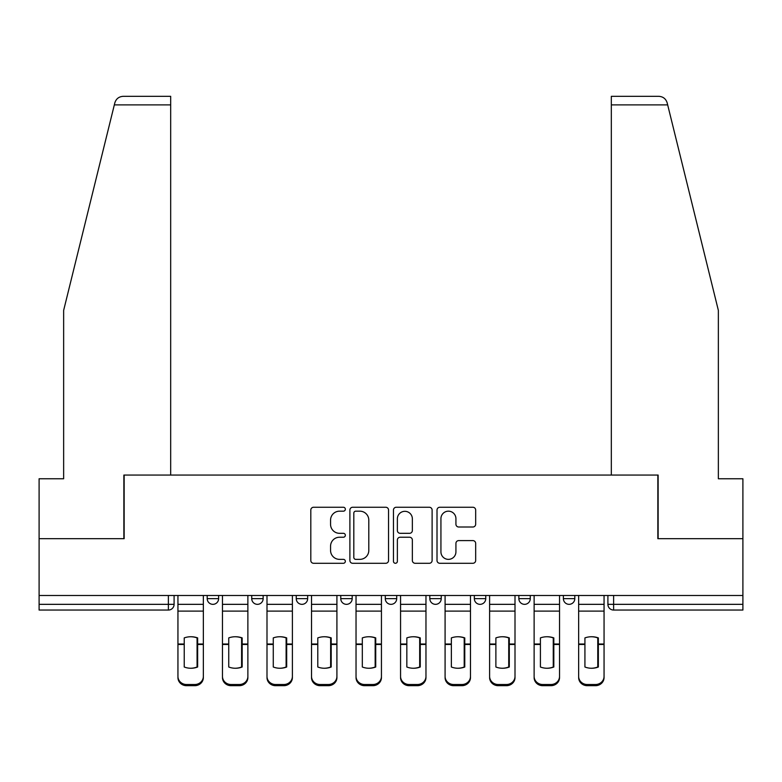 <?xml version="1.0" encoding="UTF-8"?>
<svg xmlns="http://www.w3.org/2000/svg" width="782" height="782" viewBox="0 0 782 782"><rect width="100%" height="100%" fill="white"/><g stroke="black" fill="none" stroke-linecap="round" stroke-linejoin="round"><path stroke-width="1.17" d="M345.341 509.219A1.965 1.965 0 0 0 343.376 507.254L313.611 507.254A2.805 2.805 0 0 0 310.806 510.059L310.806 560.479A2.805 2.805 0 0 0 313.611 563.284L343.376 563.284A1.965 1.965 0 0 0 345.341 561.32A1.965 1.965 0 0 0 343.376 559.365L339.525 559.365A8.964 8.964 0 0 1 330.561 550.401L330.561 546.198A8.964 8.964 0 0 1 339.525 537.234L343.376 537.234A1.965 1.965 0 0 0 345.341 535.269A1.965 1.965 0 0 0 343.376 533.314L339.525 533.314A8.964 8.964 0 0 1 330.561 524.341L330.561 520.147A8.964 8.964 0 0 1 339.525 511.174L343.376 511.174A1.965 1.965 0 0 0 345.341 509.219M563.382 595.493L563.382 598.631L574.799 598.631A5.709 5.709 0 0 1 569.091 604.339A5.709 5.709 0 0 1 563.382 598.631L563.382 595.493M474.342 595.493L474.342 598.631L485.749 598.631A5.709 5.709 0 0 1 480.04 604.339A5.709 5.709 0 0 1 474.342 598.631L474.342 595.493M429.817 595.493L429.817 598.631L441.234 598.631A5.709 5.709 0 0 1 435.525 604.339A5.709 5.709 0 0 1 429.817 598.631L429.817 595.493M340.766 595.493L340.766 598.631L352.183 598.631A5.709 5.709 0 0 1 346.475 604.339A5.709 5.709 0 0 1 340.766 598.631L340.766 595.493M472.875 527.009A2.805 2.805 0 0 0 475.671 524.204L475.671 510.059A2.805 2.805 0 0 0 472.875 507.254L439.816 507.254A2.805 2.805 0 0 0 437.011 510.059L437.011 560.479A2.805 2.805 0 0 0 439.816 563.284L472.875 563.284A2.805 2.805 0 0 0 475.671 560.479L475.671 543.392A2.805 2.805 0 0 0 472.875 540.597L458.721 540.597A2.805 2.805 0 0 0 455.926 543.392L455.926 551.867A7.497 7.497 0 0 1 448.428 559.365A7.497 7.497 0 0 1 440.931 551.867L440.931 518.671A7.497 7.497 0 0 1 448.428 511.174A7.497 7.497 0 0 1 455.926 518.671L455.926 524.204A2.805 2.805 0 0 0 458.721 527.009L472.875 527.009M114.328 104.886L114.837 102.833C116.137 98.786 118.903 96.616 123.155 96.323L170.672 96.323L170.672 104.886L114.328 104.886L63.645 310.376L63.645 478.76L39.1 478.76L39.1 538.69L124.152 538.69L124.152 475.055L657.848 475.055L657.848 538.69L742.9 538.69L742.9 595.493L39.1 595.493L39.1 604.339L174.093 604.339L174.093 595.493L174.093 604.339A5.709 5.709 0 0 1 168.384 610.048L39.1 610.048L39.1 604.339M170.672 104.886L170.672 475.055L123.869 475.055L123.869 538.69L39.1 538.69L39.1 595.493M388.546 510.059A2.805 2.805 0 0 0 385.751 507.254L352.692 507.254A2.805 2.805 0 0 0 349.886 510.059L349.886 560.479A2.805 2.805 0 0 0 352.692 563.284L385.751 563.284A2.805 2.805 0 0 0 388.546 560.479L388.546 510.059M396.249 507.254L429.308 507.254A2.805 2.805 0 0 1 432.114 510.059L432.114 560.479A2.805 2.805 0 0 1 429.308 563.284L415.164 563.284A2.805 2.805 0 0 1 412.358 560.479L412.358 540.03A2.805 2.805 0 0 0 409.563 537.234L400.179 537.234A2.805 2.805 0 0 0 397.373 540.03L397.373 561.32A1.965 1.965 0 0 1 395.409 563.284A1.965 1.965 0 0 1 393.454 561.32L393.454 510.059A2.805 2.805 0 0 1 396.249 507.254M607.907 595.493L607.907 604.339L742.9 604.339L742.9 610.048L613.616 610.048A5.709 5.709 0 0 1 607.907 604.339M742.9 595.493L742.9 604.339M574.799 595.493L574.799 598.631M530.274 595.493L530.274 598.631A5.709 5.709 0 0 1 524.566 604.339A5.709 5.709 0 0 1 518.857 598.631L530.274 598.631L530.274 595.493M518.857 595.493L518.857 598.631M485.749 595.493L485.749 598.631L485.749 595.493M441.234 598.631L441.234 595.493L441.234 598.631A5.709 5.709 0 0 1 435.525 604.339M396.709 595.493L396.709 598.631A5.709 5.709 0 0 1 391 604.339A5.709 5.709 0 0 1 385.291 598.631A5.709 5.709 0 0 0 391 604.339A5.709 5.709 0 0 0 396.709 598.631L396.709 595.493M385.291 595.493L385.291 598.631L396.709 598.631M352.183 595.493L352.183 598.631M307.658 595.493L307.658 598.631A5.709 5.709 0 0 1 301.96 604.339A5.709 5.709 0 0 1 296.251 598.631A5.709 5.709 0 0 0 301.96 604.339A5.709 5.709 0 0 0 307.658 598.631L296.251 598.631L296.251 595.493M251.726 595.493L251.726 598.631L263.143 598.631L263.143 595.493L263.143 598.631A5.709 5.709 0 0 1 257.434 604.339A5.709 5.709 0 0 1 251.726 598.631A5.709 5.709 0 0 0 257.434 604.339M207.201 595.493L207.201 598.631L218.618 598.631L218.618 595.493L218.618 598.631A5.709 5.709 0 0 1 212.909 604.339A5.709 5.709 0 0 1 207.201 598.631A5.709 5.709 0 0 0 212.909 604.339M168.384 595.493L168.384 610.048A5.709 5.709 0 0 0 174.093 604.339M355.771 511.174A1.965 1.965 0 0 0 353.816 513.139L353.816 557.4A1.965 1.965 0 0 0 355.771 559.365L359.837 559.365A8.964 8.964 0 0 0 368.801 550.401L368.801 520.147A8.964 8.964 0 0 0 359.837 511.174L355.771 511.174M412.358 518.808A7.497 7.497 0 0 0 404.871 511.32A7.497 7.497 0 0 0 397.373 518.808L397.373 530.509A2.805 2.805 0 0 0 400.179 533.314L409.563 533.314A2.805 2.805 0 0 0 412.358 530.509L412.358 518.808M197.074 667.222L197.074 637.701M190.652 636.744A17.693 15.572 180 0 1 197.074 637.897M177.944 645.649L177.944 676.381A8.563 8.123 0 0 0 186.507 684.504L194.786 684.504A8.563 8.123 0 0 0 203.349 676.381L203.349 677.554A8.563 8.123 180 0 1 194.786 685.677L194.786 684.504M190.652 668.258A17.693 16.784 180 0 0 197.074 667.007M197.641 644.476L197.641 637.897A17.693 15.572 180 0 0 190.935 636.744A17.693 15.572 180 0 0 184.229 637.897L184.229 667.007A17.693 16.784 180 0 0 197.641 667.007L197.641 644.476L203.349 644.476L203.349 676.381M203.349 595.493L203.349 644.476M177.944 595.493L177.944 676.381M186.507 684.504L186.507 685.677L194.786 685.677M186.507 685.677A8.563 8.123 180 0 1 177.944 677.554M241.589 667.222L241.589 637.701M235.167 636.744A17.693 15.572 180 0 1 241.589 637.897M222.469 645.649L222.469 676.381A8.563 8.123 0 0 0 231.032 684.504L239.312 684.504A8.563 8.123 0 0 0 247.874 676.381L247.874 677.554A8.563 8.123 180 0 1 239.312 685.677L239.312 684.504M235.167 668.258A17.693 16.784 180 0 0 241.589 667.007M286.114 667.222L286.114 637.701M279.692 636.744A17.693 15.572 180 0 1 286.114 637.897M266.994 645.649L266.994 676.381A8.563 8.123 0 0 0 275.557 684.504L283.827 684.504A8.563 8.123 0 0 0 292.39 676.381L292.39 677.554A8.563 8.123 180 0 1 283.827 685.677L283.827 684.504M279.692 668.258A17.693 16.784 180 0 0 286.114 667.007M114.837 102.833C115.628 100.526 115.628 100.526 114.837 102.833M667.672 104.886L667.163 102.833C666.372 100.526 666.372 100.526 667.163 102.833C666.372 100.526 666.372 100.526 667.163 102.833C665.863 98.786 663.097 96.616 658.845 96.323L611.328 96.323L645.58 96.323L611.328 96.323L611.328 475.055L658.131 475.055L658.131 538.69L742.9 538.69L742.9 478.76L718.355 478.76L718.355 310.376L667.672 104.886L611.328 104.886M242.166 644.476L242.166 637.897A17.693 15.572 180 0 0 235.46 636.744A17.693 15.572 180 0 0 228.745 637.897L228.745 667.007A17.693 16.784 180 0 0 242.166 667.007L242.166 644.476L247.874 644.476L247.874 676.381M247.874 595.493L247.874 644.476M222.469 595.493L222.469 676.381M231.032 684.504L231.032 685.677L239.312 685.677M231.032 685.677A8.563 8.123 180 0 1 222.469 677.554M286.681 644.476L286.681 637.897A17.693 15.572 180 0 0 279.976 636.744A17.693 15.572 180 0 0 273.27 637.897L273.27 667.007A17.693 16.784 180 0 0 286.681 667.007L286.681 644.476L292.39 644.476L292.39 676.381M292.39 595.493L292.39 644.476M266.994 595.493L266.994 676.381M275.557 684.504L275.557 685.677L283.827 685.677M275.557 685.677A8.563 8.123 180 0 1 266.994 677.554M330.639 667.222L330.639 637.701M324.217 636.744A17.693 15.572 180 0 1 330.639 637.897M311.519 645.649L311.519 676.381A8.563 8.123 0 0 0 320.082 684.504L328.352 684.504A8.563 8.123 0 0 0 336.915 676.381L336.915 677.554A8.563 8.123 180 0 1 328.352 685.677L328.352 684.504M324.217 668.258A17.693 16.784 180 0 0 330.639 667.007M375.165 667.222L375.165 637.701M368.742 636.744A17.693 15.572 180 0 1 375.165 637.897M356.035 645.649L356.035 676.381A8.563 8.123 0 0 0 364.598 684.504L372.877 684.504A8.563 8.123 0 0 0 381.44 676.381L381.44 677.554A8.563 8.123 180 0 1 372.877 685.677L372.877 684.504M368.742 668.258A17.693 16.784 180 0 0 375.165 667.007M419.68 667.222L419.68 637.701M413.258 636.744A17.693 15.572 180 0 1 419.68 637.897M400.56 645.649L400.56 676.381A8.563 8.123 0 0 0 409.123 684.504L417.402 684.504A8.563 8.123 0 0 0 425.965 676.381L425.965 677.554A8.563 8.123 180 0 1 417.402 685.677L417.402 684.504M413.258 668.258A17.693 16.784 180 0 0 419.68 667.007M331.206 644.476L331.206 637.897A17.693 15.572 180 0 0 324.501 636.744A17.693 15.572 180 0 0 317.795 637.897L317.795 667.007A17.693 16.784 180 0 0 331.206 667.007L331.206 644.476L336.915 644.476L336.915 676.381M336.915 595.493L336.915 644.476M311.519 595.493L311.519 676.381M320.082 684.504L320.082 685.677L328.352 685.677M320.082 685.677A8.563 8.123 180 0 1 311.519 677.554M375.731 644.476L375.731 637.897A17.693 15.572 180 0 0 369.026 636.744A17.693 15.572 180 0 0 362.32 637.897L362.32 667.007A17.693 16.784 180 0 0 375.731 667.007L375.731 644.476L381.44 644.476L381.44 676.381M381.44 595.493L381.44 644.476M356.035 595.493L356.035 676.381M364.598 684.504L364.598 685.677L372.877 685.677M364.598 685.677A8.563 8.123 180 0 1 356.035 677.554M420.257 644.476L420.257 637.897A17.693 15.572 180 0 0 413.551 636.744A17.693 15.572 180 0 0 406.836 637.897L406.836 667.007A17.693 16.784 180 0 0 420.257 667.007L420.257 644.476L425.965 644.476L425.965 676.381M425.965 595.493L425.965 644.476M400.56 595.493L400.56 676.381M409.123 684.504L409.123 685.677L417.402 685.677M409.123 685.677A8.563 8.123 180 0 1 400.56 677.554M464.205 667.222L464.205 637.701M457.783 636.744A17.693 15.572 180 0 1 464.205 637.897M445.085 645.649L445.085 676.381A8.563 8.123 0 0 0 453.648 684.504L461.918 684.504A8.563 8.123 0 0 0 470.481 676.381L470.481 677.554A8.563 8.123 180 0 1 461.918 685.677L461.918 684.504M457.783 668.258A17.693 16.784 180 0 0 464.205 667.007M464.772 644.476L464.772 637.897A17.693 15.572 180 0 0 458.066 636.744A17.693 15.572 180 0 0 451.361 637.897L451.361 667.007A17.693 16.784 180 0 0 464.772 667.007L464.772 644.476L470.481 644.476L470.481 676.381M470.481 595.493L470.481 644.476M445.085 595.493L445.085 676.381M453.648 684.504L453.648 685.677L461.918 685.677M453.648 685.677A8.563 8.123 180 0 1 445.085 677.554M508.73 667.222L508.73 637.701M502.308 636.744A17.693 15.572 180 0 1 508.73 637.897M489.61 645.649L489.61 676.381A8.563 8.123 0 0 0 498.173 684.504L506.443 684.504A8.563 8.123 0 0 0 515.006 676.381L515.006 677.554A8.563 8.123 180 0 1 506.443 685.677L506.443 684.504M502.308 668.258A17.693 16.784 180 0 0 508.73 667.007M509.297 644.476L509.297 637.897A17.693 15.572 180 0 0 502.591 636.744A17.693 15.572 180 0 0 495.886 637.897L495.886 667.007A17.693 16.784 180 0 0 509.297 667.007L509.297 644.476L515.006 644.476L515.006 676.381M515.006 595.493L515.006 644.476M489.61 595.493L489.61 676.381M498.173 684.504L498.173 685.677L506.443 685.677M498.173 685.677A8.563 8.123 180 0 1 489.61 677.554M553.255 667.222L553.255 637.701M546.833 636.744A17.693 15.572 180 0 1 553.255 637.897M534.126 645.649L534.126 676.381A8.563 8.123 0 0 0 542.688 684.504L550.968 684.504A8.563 8.123 0 0 0 559.531 676.381L559.531 677.554A8.563 8.123 180 0 1 550.968 685.677L550.968 684.504M546.833 668.258A17.693 16.784 180 0 0 553.255 667.007M553.822 644.476L553.822 637.897A17.693 15.572 180 0 0 547.117 636.744A17.693 15.572 180 0 0 540.411 637.897L540.411 667.007A17.693 16.784 180 0 0 553.822 667.007L553.822 644.476L559.531 644.476L559.531 676.381M559.531 595.493L559.531 644.476M534.126 595.493L534.126 676.381M542.688 684.504L542.688 685.677L550.968 685.677M542.688 685.677A8.563 8.123 180 0 1 534.126 677.554M597.771 667.222L597.771 637.701M591.348 636.744A17.693 15.572 180 0 1 597.771 637.897M578.651 645.649L578.651 676.381A8.563 8.123 0 0 0 587.214 684.504L595.493 684.504A8.563 8.123 0 0 0 604.056 676.381L604.056 677.554A8.563 8.123 180 0 1 595.493 685.677L595.493 684.504M591.348 668.258A17.693 16.784 180 0 0 597.771 667.007M598.347 644.476L598.347 637.897A17.693 15.572 180 0 0 591.642 636.744A17.693 15.572 180 0 0 584.926 637.897L584.926 667.007A17.693 16.784 180 0 0 598.347 667.007L598.347 644.476L604.056 644.476L604.056 676.381M604.056 595.493L604.056 644.476M578.651 595.493L578.651 676.381M587.214 684.504L587.214 685.677L595.493 685.677M587.214 685.677A8.563 8.123 180 0 1 578.651 677.554M613.616 595.493L613.616 610.048M197.641 645.649L197.074 645.649M197.641 642.257L197.074 642.257M197.641 644.026L203.349 644.026M177.944 644.026L184.229 644.026M177.944 611.113L203.349 611.113M177.944 644.476L184.229 644.476M177.944 604.339L203.349 604.339M242.166 645.649L241.589 645.649M242.166 642.257L241.589 642.257M286.681 645.649L286.114 645.649M286.681 642.257L286.114 642.257M242.166 644.026L247.874 644.026M222.469 644.026L228.745 644.026M222.469 611.113L247.874 611.113M222.469 644.476L228.745 644.476M222.469 604.339L247.874 604.339M286.681 644.026L292.39 644.026M266.994 644.026L273.27 644.026M266.994 611.113L292.39 611.113M266.994 644.476L273.27 644.476M266.994 604.339L292.39 604.339M331.206 645.649L330.639 645.649M331.206 642.257L330.639 642.257M375.731 645.649L375.165 645.649M375.731 642.257L375.165 642.257M420.257 645.649L419.68 645.649M420.257 642.257L419.68 642.257M331.206 644.026L336.915 644.026M311.519 644.026L317.795 644.026M311.519 611.113L336.915 611.113M311.519 644.476L317.795 644.476M311.519 604.339L336.915 604.339M375.731 644.026L381.44 644.026M356.035 644.026L362.32 644.026M356.035 611.113L381.44 611.113M356.035 644.476L362.32 644.476M356.035 604.339L381.44 604.339M420.257 644.026L425.965 644.026M400.56 644.026L406.836 644.026M400.56 611.113L425.965 611.113M400.56 644.476L406.836 644.476M400.56 604.339L425.965 604.339M464.772 645.649L464.205 645.649M464.772 642.257L464.205 642.257M464.772 644.026L470.481 644.026M445.085 644.026L451.361 644.026M445.085 611.113L470.481 611.113M445.085 644.476L451.361 644.476M445.085 604.339L470.481 604.339M509.297 645.649L508.73 645.649M509.297 642.257L508.73 642.257M509.297 644.026L515.006 644.026M489.61 644.026L495.886 644.026M489.61 611.113L515.006 611.113M489.61 644.476L495.886 644.476M489.61 604.339L515.006 604.339M553.822 645.649L553.255 645.649M553.822 642.257L553.255 642.257M553.822 644.026L559.531 644.026M534.126 644.026L540.411 644.026M534.126 611.113L559.531 611.113M534.126 644.476L540.411 644.476M534.126 604.339L559.531 604.339M598.347 645.649L597.771 645.649M598.347 642.257L597.771 642.257M598.347 644.026L604.056 644.026M578.651 644.026L584.926 644.026M578.651 611.113L604.056 611.113M578.651 644.476L584.926 644.476M578.651 604.339L604.056 604.339"/></g></svg>
